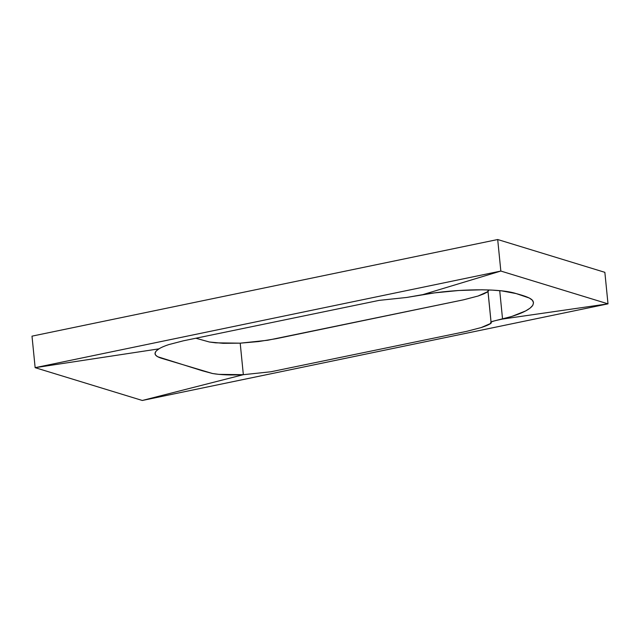 <?xml version="1.0" encoding="UTF-8"?>
<svg xmlns="http://www.w3.org/2000/svg" width="640" height="640" viewBox="0 0 640 640"><rect width="100%" height="100%" fill="white"/><g stroke="black" fill="none" stroke-linecap="round" stroke-linejoin="round"><path stroke-width="0.96" d="M32 336.152L497.696 239.528L604.856 272.328L608 303.848L142.304 400.472L35.144 367.672L500.84 271.056L608 303.848L142.304 400.472L35.144 367.672L500.84 271.056L608 303.848L502.552 319.056C493.728 320.864 489.128 322.072 491.056 323.296C488.848 324.736 485.568 326.152 481.224 327.552L466.632 331.352L270.856 371.776L243.344 374.688L142.304 400.472L243.344 374.688C230.792 375.288 220.52 374.896 212.528 373.52L161.184 358.176C153.808 355.768 153.056 352.664 158.944 348.856C161.232 347.416 164.512 345.992 168.776 344.6L183.368 340.808L379.144 300.376L406.648 297.464L422.768 294.64L500.84 271.056L422.768 294.64C457.544 288.648 499.552 288.16 516.208 293.592C532.168 297.912 534.912 300.368 532.744 305.368C529.432 310.136 519.368 314.696 502.552 319.056L608 303.848L604.856 272.328L497.696 239.528L500.84 271.056L497.696 239.528L32 336.152L35.144 367.672L158.944 348.856L35.144 367.672L32 336.152M491.08 322.464L487.928 290.944L488.952 289.96L487.904 291.776L483.672 293.928L478.072 296.032L463.488 299.824L267.704 340.256L240.2 343.168L223.08 343.32L209.376 342L195.824 338.216L209.376 342L215.688 342.84L240.2 343.168L243.344 374.688L218.832 374.36L212.528 373.52L202.344 370.776L157.584 356.704L155.52 354.984L155.056 353.064L156.208 351L158.944 348.856C161.232 347.416 164.512 345.992 168.776 344.6L183.368 340.808L379.144 300.376L406.648 297.464L434.528 292.88L458.744 290.496L481.88 289.8L492.336 290.12L501.688 290.872L516.208 293.592L529.376 298.056L532.384 300.264L533.52 302.72L532.744 305.368L530.088 308.136L525.608 310.952L511.672 316.488L492.296 321.416L491.08 322.464L491.056 323.296L481.224 327.552L466.632 331.352L270.856 371.776L243.344 374.688L240.2 343.168L258.664 341.552L276.256 338.672L463.488 299.824L478.072 296.032L487.992 291.552M499.72 290.664L502.552 319.056L499.72 290.664M488 291.344L491.144 322.872"/></g></svg>
